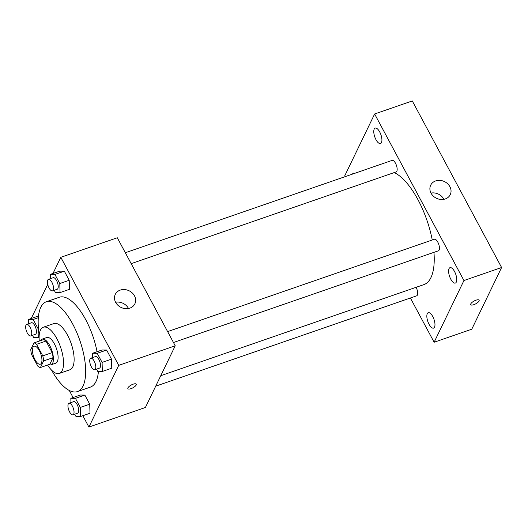 <?xml version="1.0" encoding="UTF-8"?>
<svg xmlns="http://www.w3.org/2000/svg" width="528" height="528" viewBox="0 0 528 528"><rect width="100%" height="100%" fill="white"/><g stroke="black" fill="none" stroke-linecap="round" stroke-linejoin="round"><path stroke-width="0.79" d="M41.422 363.099A9.511 3.802 70.9 0 1 40.313 364.208A9.511 3.802 70.9 0 1 33.607 356.466A9.511 3.802 70.9 0 1 34.089 346.236A9.511 3.802 70.9 0 1 40.135 352.295A9.511 3.802 70.9 0 1 41.422 363.099M42.781 355.852L36.59 344.302A12.91 5.161 70.9 0 0 33.964 342.923L30.776 349.516A12.91 5.161 70.9 0 0 31.621 354.585L37.811 366.135A12.91 5.161 70.9 0 0 40.432 367.521L43.619 360.928A12.91 5.161 70.9 0 0 42.781 355.852L52.193 352.592L46.002 341.048L36.59 344.302M40.432 367.521L49.85 364.261L53.038 357.667L43.619 360.928M33.964 342.923L43.382 339.662A12.91 5.161 70.9 0 1 46.002 341.048M52.193 352.592A12.91 5.161 70.9 0 1 53.038 357.667M48.926 364.584A13.583 5.425 -109.1 0 0 51.058 364.802A13.583 5.425 -109.1 0 0 51.744 350.183A13.583 5.425 -109.1 0 0 42.167 339.121A13.583 5.425 -109.1 0 0 40.623 340.613M42.167 339.121L46.88 337.491A13.583 5.425 70.9 0 1 55.513 346.157A13.583 5.425 70.9 0 1 57.354 361.588A13.583 5.425 70.9 0 1 55.763 363.172L51.058 364.802M47.573 365.046A24.453 9.768 -109.1 0 0 59.321 373.441A24.453 9.768 -109.1 0 0 60.555 347.134A24.453 9.768 -109.1 0 0 43.322 327.221A24.453 9.768 -109.1 0 0 39.277 341.081M59.321 373.441L69.914 369.772A24.453 9.768 -109.1 0 0 71.148 343.471A24.453 9.768 -109.1 0 0 53.915 323.558L43.322 327.221M51.592 370.168A47.54 18.995 -109.1 0 0 77.464 391.585A47.54 18.995 -109.1 0 0 79.86 340.454A47.54 18.995 -109.1 0 0 46.358 301.745A47.54 18.995 -109.1 0 0 39.27 334.574M46.358 301.745L59.308 297.264A47.54 18.995 70.9 0 1 97.046 351.721M98.426 371.408A47.54 18.995 70.9 0 1 95.971 381.566A47.54 18.995 70.9 0 1 90.407 387.103L77.464 391.585M37.95 316.173L28.538 319.433L28.664 323.71M54.239 290.281L55.447 292.532L60.06 292.585L69.478 289.324L69.214 280.276L64.337 271.181L59.723 271.135L50.305 274.388L50.431 278.672M82.83 415.714L88.909 427.053L118.734 365.35L60.806 257.314L52.998 273.458M47.725 284.374L31.231 318.503M69.307 390.496L73.075 397.525M74.758 414.19L75.966 416.447L80.579 416.493L89.998 413.239L89.734 404.191L84.856 395.089L80.243 395.043L70.825 398.303L70.95 402.58M96.525 369.145L97.739 371.402L102.353 371.455L111.764 368.194L111.5 359.146L106.623 350.051L102.01 349.998L92.598 353.258L92.717 357.535M60.806 257.314L117.295 237.758L175.223 345.794L145.398 407.497L88.909 427.053M175.223 345.794L118.734 365.35M129.901 308.114A10.87 9.247 -154.2 0 1 117.916 305.283A10.87 9.247 -154.2 0 1 115.289 294.38A10.87 9.247 -154.2 0 1 129.096 290.783A10.87 9.247 -154.2 0 1 134.858 303.838A10.87 9.247 -154.2 0 1 129.901 308.114M136.257 384.179A4.752 1.624 -28.2 0 1 136.184 384.998A4.752 1.624 -28.2 0 1 131.901 388.311A4.752 1.624 -28.2 0 1 127.875 388.674A4.752 1.624 -28.2 0 1 131.3 384.998A4.752 1.624 -28.2 0 1 136.257 384.179A4.752 1.624 -28.2 0 1 136.184 384.998A4.752 1.624 -28.2 0 1 131.901 388.304A4.752 1.624 -28.2 0 1 127.875 388.674M115.599 302.26A10.87 9.247 -154.2 0 1 128.495 308.491M433.957 252.338A59.776 23.885 70.9 0 1 430.927 277.629A59.776 23.885 70.9 0 1 423.931 284.599L160.769 375.698M394.225 172.583A59.776 23.885 70.9 0 1 432.254 239.996M173.461 342.514L438.405 250.8A6.105 2.442 -109.1 0 0 438.709 244.226A6.105 2.442 -109.1 0 0 434.405 239.257L167.614 331.61M416.104 287.311A6.105 2.442 70.9 0 1 417.351 295.126A6.105 2.442 70.9 0 1 416.632 295.838L155.714 386.166M125.327 252.74L392.119 160.387A6.105 2.442 70.9 0 1 396 164.281A6.105 2.442 70.9 0 1 396.832 171.217A6.105 2.442 70.9 0 1 396.112 171.93L131.175 263.644M410.395 298.003L434.122 342.243L463.94 280.54L374.629 113.982L344.81 175.685L345.299 176.596M354.757 173.316A8.151 3.254 -109.1 0 0 353.41 173.158A8.151 3.254 -109.1 0 0 352.453 174.115M434.524 327.162A8.151 3.254 -109.1 0 0 433.422 317.902A8.151 3.254 -109.1 0 0 428.234 312.708A8.151 3.254 -109.1 0 0 427.825 321.473A8.151 3.254 -109.1 0 0 433.567 328.112A8.151 3.254 -109.1 0 0 434.524 327.162M456.291 282.117A8.151 3.254 -109.1 0 0 455.189 272.857A8.151 3.254 -109.1 0 0 450.008 267.663A8.151 3.254 -109.1 0 0 449.599 276.434A8.151 3.254 -109.1 0 0 455.341 283.067A8.151 3.254 -109.1 0 0 456.291 282.117M381.467 142.567A8.151 3.254 -109.1 0 0 380.365 133.313A8.151 3.254 -109.1 0 0 375.184 128.113A8.151 3.254 -109.1 0 0 374.768 136.884A8.151 3.254 -109.1 0 0 380.516 143.517A8.151 3.254 -109.1 0 0 381.467 142.567M434.122 342.243L471.775 329.208L501.6 267.505L412.289 100.947L374.629 113.982M501.6 267.505L463.94 280.54M479.107 300.181A4.752 1.624 -28.2 0 1 479.035 301A4.752 1.624 -28.2 0 1 474.758 304.313A4.752 1.624 -28.2 0 1 470.732 304.676A4.752 1.624 -28.2 0 1 474.151 301A4.752 1.624 -28.2 0 1 479.114 300.181A4.752 1.624 -28.2 0 1 479.041 301.006A4.752 1.624 -28.2 0 1 474.758 304.313A4.752 1.624 -28.2 0 1 470.732 304.676M449.882 186.668A10.87 9.247 -154.2 0 1 450.252 194.66A10.87 9.247 -154.2 0 1 436.445 198.257A10.87 9.247 -154.2 0 1 430.683 185.203A10.87 9.247 -154.2 0 1 440.029 180.391A10.87 9.247 -154.2 0 1 449.882 186.668M430.993 193.076A10.87 9.247 -154.2 0 1 443.83 199.195A10.87 9.247 -154.2 0 1 443.89 199.307M102.353 371.455L102.089 362.406L97.211 353.311L92.598 353.258M90.77 358.215L95.476 356.585A6.105 2.442 70.9 0 1 99.356 360.479A6.105 2.442 70.9 0 1 100.188 367.415A6.105 2.442 70.9 0 1 99.469 368.128L94.763 369.758A6.105 2.442 70.9 0 1 90.46 364.782A6.105 2.442 70.9 0 1 90.77 358.215A6.105 2.442 70.9 0 1 94.651 362.109A6.105 2.442 70.9 0 1 95.476 369.046A6.105 2.442 70.9 0 1 94.763 369.758M111.764 368.194L111.5 359.146L102.089 362.406M111.5 359.146L106.623 350.051L97.211 353.311M106.623 350.051L102.01 349.998M60.06 292.585L59.796 283.536L54.919 274.441L50.305 274.388M48.477 279.345L53.183 277.715A6.105 2.442 70.9 0 1 57.07 281.609A6.105 2.442 70.9 0 1 57.895 288.545A6.105 2.442 70.9 0 1 57.182 289.258L52.477 290.888A6.105 2.442 70.9 0 1 48.173 285.919A6.105 2.442 70.9 0 1 48.477 279.345A6.105 2.442 70.9 0 1 52.364 283.239A6.105 2.442 70.9 0 1 53.189 290.176A6.105 2.442 70.9 0 1 52.477 290.888M69.478 289.324L69.214 280.276L59.796 283.536M69.214 280.276L64.337 271.181L54.919 274.441M64.337 271.181L59.723 271.135M80.579 416.493L80.315 407.451L75.438 398.35L70.825 398.303M68.996 403.253L73.702 401.63A6.105 2.442 70.9 0 1 77.59 405.517A6.105 2.442 70.9 0 1 78.415 412.46A6.105 2.442 70.9 0 1 77.702 413.173L72.996 414.797A6.105 2.442 70.9 0 1 68.686 409.827A6.105 2.442 70.9 0 1 68.996 403.253A6.105 2.442 70.9 0 1 72.884 407.147A6.105 2.442 70.9 0 1 73.709 414.091A6.105 2.442 70.9 0 1 72.996 414.797M89.998 413.239L89.734 404.191L80.315 407.451M89.734 404.191L84.856 395.089L75.438 398.35M84.856 395.089L80.243 395.043M32.465 335.32L33.68 337.577L38.293 337.63L38.029 328.581L33.152 319.486L28.538 319.433M26.71 324.39L31.416 322.76A6.105 2.442 70.9 0 1 35.297 326.654A6.105 2.442 70.9 0 1 36.128 333.59A6.105 2.442 70.9 0 1 35.409 334.303L30.703 335.933A6.105 2.442 70.9 0 1 26.4 330.957A6.105 2.442 70.9 0 1 26.71 324.39A6.105 2.442 70.9 0 1 30.591 328.284A6.105 2.442 70.9 0 1 31.423 335.221A6.105 2.442 70.9 0 1 30.703 335.933M39.105 337.346L38.293 337.63M38.478 328.423L38.029 328.581M38.326 317.691L33.152 319.486"/></g></svg>
